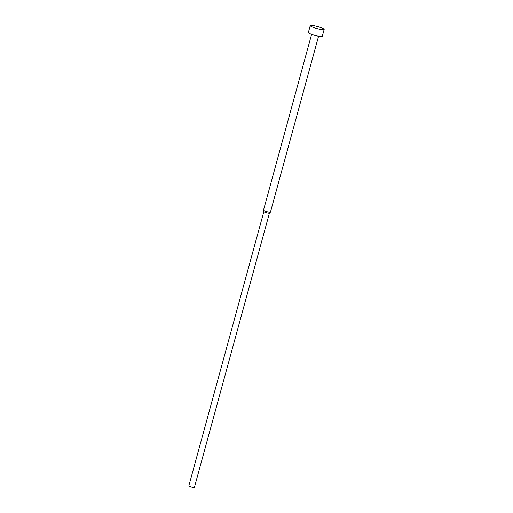 <?xml version="1.0" encoding="UTF-8"?>
<svg xmlns="http://www.w3.org/2000/svg" width="513" height="513" viewBox="0 0 513 513"><rect width="100%" height="100%" fill="white"/><g stroke="black" fill="none" stroke-linecap="round" stroke-linejoin="round"><path stroke-width="0.77" d="M310.243 25.65L308.358 32.537A7.214 1.039 15.3 0 0 316.996 35.936A7.214 1.039 15.3 0 0 322.273 36.34L324.158 29.459A7.214 1.039 15.3 0 0 315.527 26.06A7.214 1.039 15.3 0 0 310.243 25.65A7.214 1.039 15.3 0 0 318.881 29.049A7.214 1.039 15.3 0 0 324.158 29.459M311.603 34.358L263.49 210.215A3.61 0.519 15.3 0 0 263.49 210.259A3.61 0.519 15.3 0 0 267.812 211.914A3.61 0.519 15.3 0 0 270.428 212.158A3.61 0.519 15.3 0 0 270.447 212.119L318.56 36.263M263.862 211.6A2.886 0.417 15.3 0 0 263.862 211.638A2.886 0.417 15.3 0 0 267.318 212.959A2.886 0.417 15.3 0 0 269.408 213.151A2.886 0.417 15.3 0 0 269.428 213.119M263.855 211.612L188.842 485.83A2.886 0.417 15.3 0 0 192.292 487.19A2.886 0.417 15.3 0 0 194.408 487.35L269.421 213.139L270.428 212.158M263.862 211.638L263.49 210.259"/></g></svg>
